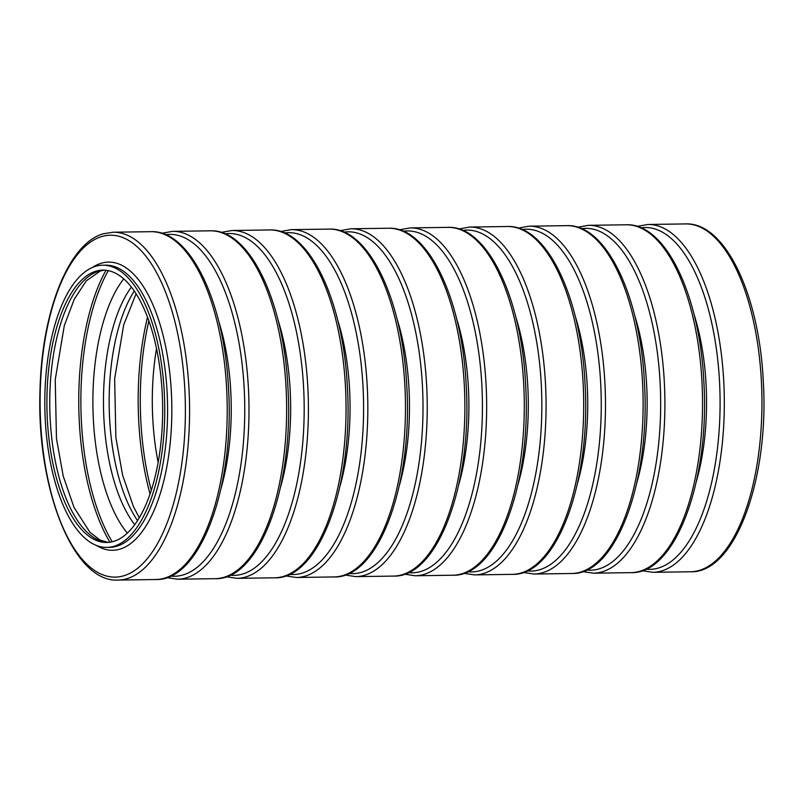 <?xml version="1.0" encoding="UTF-8"?>
<svg xmlns="http://www.w3.org/2000/svg" width="804" height="804" viewBox="0 0 804 804"><rect width="100%" height="100%" fill="white"/><g stroke="black" fill="none" stroke-linecap="round" stroke-linejoin="round"><path stroke-width="1.21" d="M95.807 271.229A136.198 57.858 -90.8 0 0 47.155 415.417A136.198 57.858 -90.8 0 0 106.751 542.489A136.198 57.858 -90.8 0 0 162.629 405.467A136.198 57.858 -90.8 0 0 102.801 270.124A136.198 57.858 -90.8 0 0 95.807 271.229M95.485 266.345A141.122 59.948 -90.8 0 0 45.074 415.738A141.122 59.948 -90.8 0 0 106.821 547.413A141.122 59.948 -90.8 0 0 164.719 405.437A141.122 59.948 -90.8 0 0 102.731 265.199A141.122 59.948 -90.8 0 0 95.485 266.345M156.499 348.604A143.685 61.034 -90.8 0 0 158.157 462.481M148.851 320.967A167.523 71.164 -90.8 0 0 151.313 490.329M147.514 317.309A169.021 71.797 -90.8 0 0 150.077 494.028M134.248 291.068A136.198 57.858 -90.8 0 0 137.574 520.64M131.333 287.098A136.198 57.858 -90.8 0 0 103.495 406.321A136.198 57.858 -90.8 0 0 134.781 524.7M123.675 278.877A143.685 61.034 -90.8 0 0 92.912 406.482A143.685 61.034 -90.8 0 0 127.354 533.142M108.299 270.657A167.523 71.164 -90.8 0 0 112.238 541.795M105.977 270.285A169.021 71.797 -90.8 0 0 109.917 542.238M104.229 270.144A136.198 57.858 -90.8 0 0 98.651 271.189A136.198 57.858 -90.8 0 0 49.938 413.698A136.198 57.858 -90.8 0 0 108.178 542.429M106.821 547.413L109.666 547.373A141.122 59.948 -90.8 0 0 167.564 405.397A141.122 59.948 -90.8 0 0 105.575 265.159L102.731 265.199M96.42 545.434A144.117 61.215 -90.8 0 0 171.785 415.849A144.117 61.215 -90.8 0 0 101.093 263.29A144.117 61.215 -90.8 0 0 92.39 267.481M101.445 236.647A170.95 72.611 -90.8 0 0 56.179 509.806A170.95 72.611 -90.8 0 0 180.498 472.119A170.95 72.611 -90.8 0 0 101.445 236.647M118.188 580.076A173.945 73.888 -90.8 0 0 189.543 405.075A173.945 73.888 -90.8 0 0 113.143 232.225L103.475 233.753C68.4 243.25 41.617 312.002 39.989 390.925C36.502 489.003 73.596 583.041 118.188 580.076L155.825 579.523A173.945 73.888 -90.8 0 0 227.18 404.533A173.945 73.888 -90.8 0 0 150.78 231.683L113.143 232.225M221.1 488.149A144.117 61.215 -90.8 0 0 218.678 321.128M170.579 576.056A170.95 72.611 -90.8 0 0 244.728 404.281A170.95 72.611 -90.8 0 0 165.634 234.718M166.689 577.614L177.604 579.212A173.945 73.888 -90.8 0 0 248.959 404.221A173.945 73.888 -90.8 0 0 172.558 231.361L161.694 233.271M177.604 579.212L215.241 578.669A173.945 73.888 -90.8 0 0 286.596 403.668A173.945 73.888 -90.8 0 0 210.196 230.818L172.558 231.361M280.506 487.284A144.117 61.215 -90.8 0 0 278.094 320.273M229.994 575.192A170.95 72.611 -90.8 0 0 304.143 403.417A170.95 72.611 -90.8 0 0 225.05 233.863M226.105 576.759L237.019 578.347A173.945 73.888 -90.8 0 0 308.374 403.357A173.945 73.888 -90.8 0 0 231.974 230.507L221.11 232.416M237.019 578.347L274.646 577.805A173.945 73.888 -90.8 0 0 346.011 402.814A173.945 73.888 -90.8 0 0 269.611 229.954L231.974 230.507M339.921 486.42A144.117 61.215 -90.8 0 0 337.499 319.409M289.41 574.337A170.95 72.611 -90.8 0 0 363.559 402.553A170.95 72.611 -90.8 0 0 284.465 232.999M285.52 575.895L296.435 577.493A173.945 73.888 -90.8 0 0 367.79 402.492A173.945 73.888 -90.8 0 0 291.39 229.642L280.526 231.552M296.435 577.493L334.062 576.94A173.945 73.888 -90.8 0 0 405.427 401.95A173.945 73.888 -90.8 0 0 329.027 229.1L291.39 229.642M399.337 485.556A144.117 61.215 -90.8 0 0 396.915 318.545M348.825 573.473A170.95 72.611 -90.8 0 0 422.974 401.698A170.95 72.611 -90.8 0 0 343.881 232.135M344.936 575.031L355.85 576.629A173.945 73.888 -90.8 0 0 427.205 401.628A173.945 73.888 -90.8 0 0 350.805 228.778L339.941 230.688M355.85 576.629L393.478 576.086A173.945 73.888 -90.8 0 0 464.843 401.085A173.945 73.888 -90.8 0 0 388.432 228.235L350.805 228.778M458.752 484.701A144.117 61.215 -90.8 0 0 456.33 317.691M408.241 572.609A170.95 72.611 -90.8 0 0 482.39 400.834A170.95 72.611 -90.8 0 0 403.296 231.281M404.342 574.167L415.266 575.764A173.945 73.888 -90.8 0 0 486.621 400.774A173.945 73.888 -90.8 0 0 410.221 227.914L399.357 229.823M415.266 575.764L452.893 575.222A173.945 73.888 -90.8 0 0 524.248 400.221A173.945 73.888 -90.8 0 0 447.848 227.371L410.221 227.914M518.168 483.837A144.117 61.215 -90.8 0 0 515.746 316.826M467.657 571.744A170.95 72.611 -90.8 0 0 541.806 399.97A170.95 72.611 -90.8 0 0 462.712 230.416M463.757 573.312L474.682 574.9A173.945 73.888 -90.8 0 0 546.037 399.91A173.945 73.888 -90.8 0 0 469.636 227.06L458.772 228.969M474.682 574.9L512.309 574.357A173.945 73.888 -90.8 0 0 583.664 399.367A173.945 73.888 -90.8 0 0 507.264 226.507L469.636 227.06M577.584 482.973A144.117 61.215 -90.8 0 0 575.161 315.962M527.072 570.89A170.95 72.611 -90.8 0 0 601.221 399.106A170.95 72.611 -90.8 0 0 522.118 229.552M523.173 572.448L534.097 574.046A173.945 73.888 -90.8 0 0 605.452 399.045A173.945 73.888 -90.8 0 0 529.052 226.195L518.188 228.105M534.097 574.046L571.724 573.493A173.945 73.888 -90.8 0 0 643.079 398.503A173.945 73.888 -90.8 0 0 566.679 225.653L529.052 226.195M636.999 482.119A144.117 61.215 -90.8 0 0 634.577 315.098M586.488 570.026A170.95 72.611 -90.8 0 0 660.637 398.251A170.95 72.611 -90.8 0 0 581.533 228.688M582.588 571.584L593.513 573.182A173.945 73.888 -90.8 0 0 664.868 398.191A173.945 73.888 -90.8 0 0 588.468 225.331L577.604 227.241M593.513 573.182L631.14 572.639A173.945 73.888 -90.8 0 0 702.495 397.638A173.945 73.888 -90.8 0 0 626.095 224.788L588.468 225.331M696.415 481.254A144.117 61.215 -90.8 0 0 693.993 314.243M645.903 569.162A170.95 72.611 -90.8 0 0 720.052 397.387A170.95 72.611 -90.8 0 0 640.949 227.833M642.004 570.729L652.918 572.317A173.945 73.888 -90.8 0 0 724.283 397.327A173.945 73.888 -90.8 0 0 647.883 224.477L637.009 226.386M652.918 572.317L690.556 571.775A173.945 73.888 -90.8 0 0 761.911 396.784A173.945 73.888 -90.8 0 0 685.51 223.924L647.883 224.477M139.303 517.836L133.434 506.54L122.61 475.144L115.876 437.607L114.65 378.764L123.705 324.806L136.057 293.822M108.289 542.419L99.937 540.027L89.907 532.228L74.018 507.404L63.194 475.998L56.461 438.471L55.235 379.629L64.29 325.67L74.229 299.299L86.259 280.867L100.49 270.898L104.339 270.144M155.825 579.523C200.477 581.202 234.838 486.129 228.497 388.201C224.356 301.761 190.086 229.673 150.78 231.683M215.241 578.669C259.893 580.337 294.254 485.264 287.912 387.337C283.772 300.897 249.501 228.808 210.196 230.818M274.646 577.805C319.309 579.473 353.67 484.4 347.328 386.473C343.187 300.043 308.917 227.954 269.611 229.954M334.062 576.94C378.724 578.619 413.085 483.536 406.744 385.608C402.603 299.178 368.332 227.09 329.027 229.1M393.478 576.086C438.14 577.754 472.501 482.681 466.159 384.754C462.019 298.314 427.738 226.225 388.432 228.235M452.893 575.222C497.555 576.89 531.916 481.817 525.575 383.89C521.434 297.45 487.154 225.371 447.848 227.371M512.309 574.357C556.971 576.036 591.332 480.953 584.99 383.026C580.85 296.596 546.569 224.507 507.264 226.507M571.724 573.493C616.387 575.172 650.737 480.099 644.406 382.171C640.265 295.731 605.985 223.643 566.679 225.653M631.14 572.639C675.792 574.307 710.153 479.234 703.822 381.307C699.671 294.867 665.4 222.778 626.095 224.788M690.556 571.775C735.208 573.443 769.569 478.37 763.237 380.443C759.087 294.013 724.816 221.924 685.51 223.924"/></g></svg>
